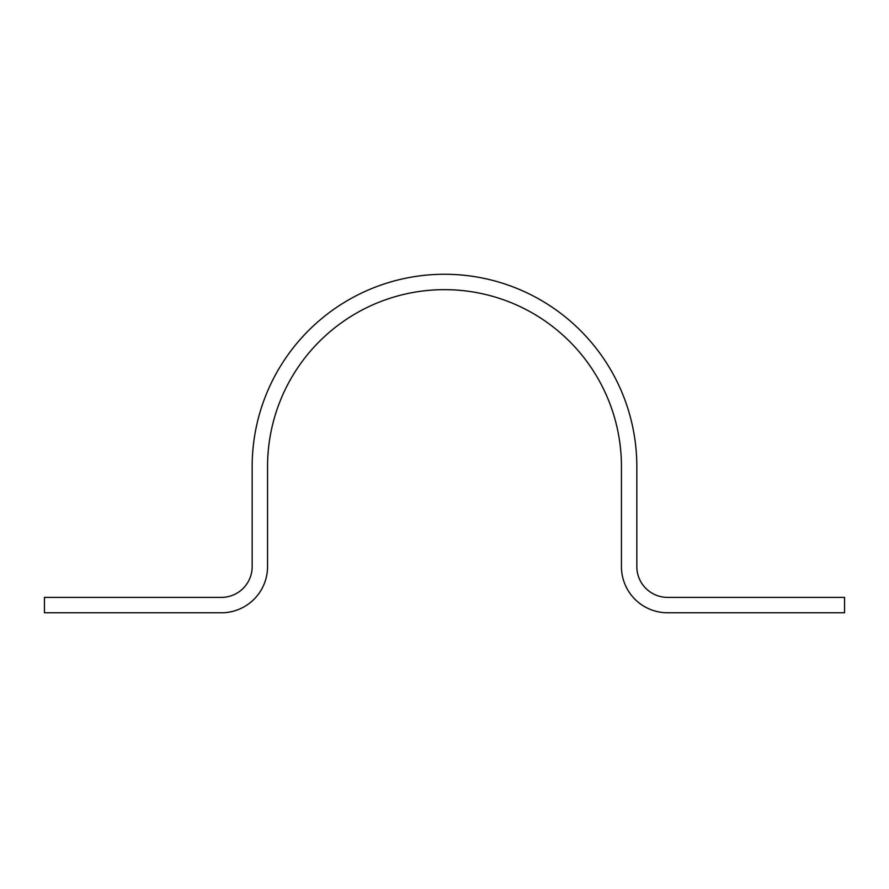 <?xml version="1.0" encoding="UTF-8"?>
<svg xmlns="http://www.w3.org/2000/svg" width="889" height="889" viewBox="0 0 889 889"><rect width="100%" height="100%" fill="white"/><g stroke="black" fill="none" stroke-linecap="round" stroke-linejoin="round"><path stroke-width="1.33" d="M667.606 612.777L844.55 612.777L844.55 597.386L667.606 597.386A30.771 30.771 0 0 1 636.835 566.615L636.835 466.603A192.335 192.335 0 0 0 444.5 274.268A192.335 192.335 0 0 0 252.165 466.603L252.165 566.615A30.771 30.771 0 0 1 221.394 597.386L44.45 597.386L44.45 612.777L221.394 612.777A46.161 46.161 0 0 0 267.556 566.615L267.556 466.603A176.944 176.944 0 0 1 444.5 289.658A176.944 176.944 0 0 1 621.444 466.603L621.444 566.615A46.161 46.161 0 0 0 667.606 612.777"/></g></svg>
